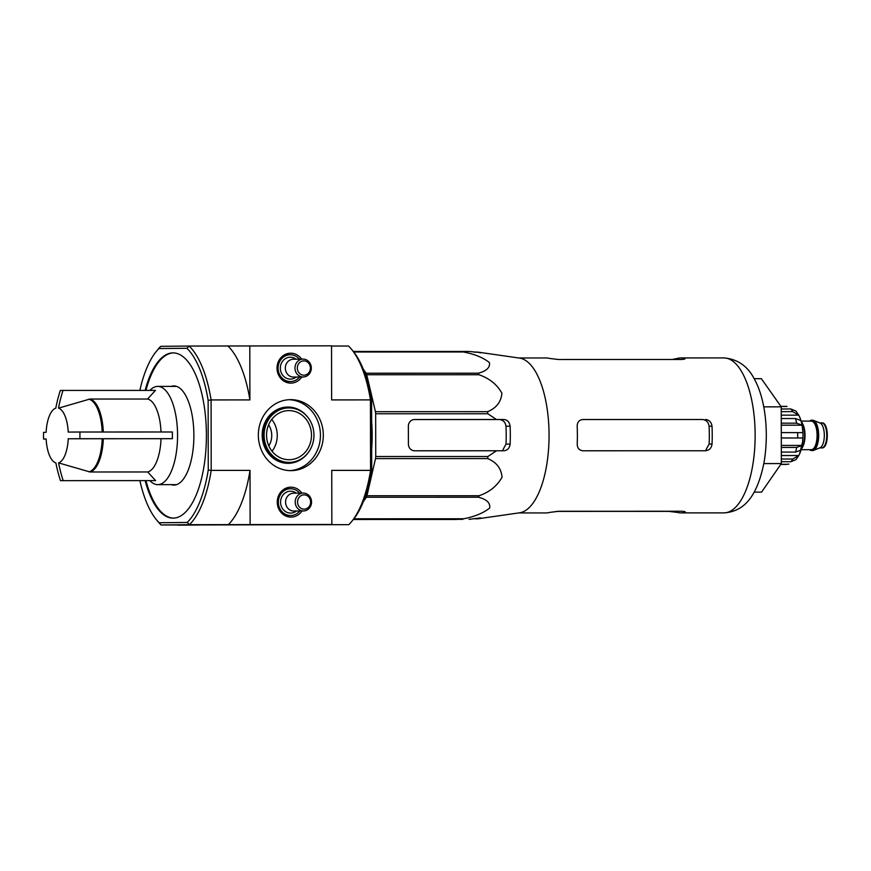 <?xml version="1.0" encoding="UTF-8"?>
<svg xmlns="http://www.w3.org/2000/svg" width="871" height="871" viewBox="0 0 871 871"><rect width="100%" height="100%" fill="white"/><g stroke="black" fill="none" stroke-linecap="round" stroke-linejoin="round"><path stroke-width="1.31" d="M55.886 462.926A27.578 11.127 90 0 1 55.875 462.926A27.578 11.127 90 0 1 46.141 438.995L43.561 439.06A126.153 115.429 -90.6 0 1 43.55 432.364L46.13 432.299A27.578 11.127 90 0 1 55.788 408.183A133.938 122.55 -90.6 0 1 60.328 390.448L63.028 390.415A133.938 122.55 89.4 0 0 58.488 408.151A27.578 11.127 90 0 1 68.221 432.081L79.958 432.016A126.153 115.429 89.4 0 0 79.914 435.358A126.153 115.429 89.4 0 0 79.969 438.712L68.232 438.777A27.578 11.127 90 0 1 58.586 462.893L90.018 471.984L147.711 471.973L155.604 480.607L60.48 480.65A133.938 122.55 -90.6 0 1 55.886 462.926L55.875 462.926M63.028 390.415L155.441 390.404L147.58 399.038L89.898 399.049L58.488 408.151M79.958 432.016L172.371 431.994L172.382 438.69L68.232 438.777M46.152 439.06L43.561 439.06M172.382 438.69L79.969 438.712M155.604 480.607L60.48 480.65M58.586 462.893A133.938 122.55 89.4 0 0 63.191 480.629M147.58 399.038A36.626 14.774 90 0 1 161.004 431.994M161.015 438.723A36.626 14.774 90 0 1 147.711 471.973M353.288 351.438L468.75 351.438L480.117 352.515A83.387 33.642 -90 0 0 478.593 352.211L519.584 358.101A77.486 31.269 90 0 1 549.046 433.377A77.486 31.269 90 0 1 521.272 512.453A77.486 31.269 90 0 1 519.617 512.801L478.625 518.702A83.387 33.642 -90 0 0 480.411 518.321L480.977 518.049M474.162 518.604A83.387 33.642 -90 0 0 478.625 518.702M353.321 519.519L457.253 519.356M478.593 352.211A83.387 33.642 -90 0 0 474.39 352.265M480.683 352.766L480.117 352.897M462.447 351.416A86.643 34.96 90 0 1 463.296 351.971C474.357 354.018 483.089 357.567 489.48 362.608C490.101 367.649 486.366 371.188 478.266 373.202A86.643 34.96 90 0 1 478.887 374.726C489.35 378.286 497.036 384.459 501.925 393.246C501.054 402.01 496.274 408.161 487.586 411.667A86.643 34.96 90 0 1 487.814 413.747L496.448 419.495L414.487 419.517A6.696 6.13 89.4 0 0 414.433 419.517A6.696 6.13 89.4 0 0 408.368 426.213L408.401 444.079A6.696 6.13 89.4 0 0 414.542 450.775L504.026 450.764M503.971 450.764C507.521 450.361 509.579 448.13 510.134 444.068A83.387 33.642 -90 0 0 510.101 426.202C509.535 422.141 507.477 419.909 503.917 419.506L496.448 419.495M363.251 369.152L366.125 373.224A86.643 34.96 90 0 1 366.735 374.748L375.434 411.689A86.643 34.96 90 0 1 375.662 413.769L375.739 456.535L487.88 456.513L496.503 450.764M487.88 456.513A86.643 34.96 90 0 1 487.662 458.592C496.459 462.185 501.25 468.38 502.055 477.199C497.08 486.007 489.437 492.18 479.104 495.719A86.643 34.96 90 0 1 478.484 497.243C486.671 499.323 490.406 502.915 489.698 508.033C483.22 513.139 474.521 516.721 463.579 518.768A86.643 34.96 90 0 1 462.741 519.334L370.48 519.486L456.426 519.475M480.411 517.918L469.044 519.356M375.739 456.535A86.643 34.96 90 0 1 375.51 458.614L366.952 495.73A86.643 34.96 90 0 1 366.343 497.265L363.381 501.533M371.623 421.346A75.211 30.343 90 0 1 371.667 449.033M413.801 419.561L499.41 419.55C503.188 419.953 505.376 422.185 505.975 426.235A73.24 29.549 -90 0 1 506.007 444.101L503.024 449.621M353.724 351.993L463.296 351.971M366.125 373.224L478.266 373.202M366.735 374.748L478.887 374.726M375.434 411.689L487.586 411.667M375.662 413.769L487.814 413.747M375.51 458.614L487.662 458.592M366.952 495.73L479.104 495.719M366.343 497.265L478.484 497.243M353.898 518.789L463.579 518.768M353.452 519.356L462.741 519.334M288.976 410.6A24.562 22.472 89.4 0 0 288.78 410.6A24.562 22.472 89.4 0 0 266.548 435.38A24.562 22.472 89.4 0 0 289.259 459.725A24.562 22.472 89.4 0 0 311.491 435.054A24.562 22.472 89.4 0 0 288.976 410.6M272.057 451.243A24.562 22.472 89.4 0 0 271.752 419.419M145.141 480.64A82.614 33.338 -90 0 0 173.079 518.136A82.614 33.338 -90 0 0 173.198 518.136A82.614 33.338 -90 0 0 206.394 435.195A82.614 33.338 -90 0 0 173.046 352.897A82.614 33.338 -90 0 0 145.119 390.404M139.872 390.404A93.785 37.845 90 0 1 156.355 351.351L157.999 349.347A96.017 38.749 90 0 1 160.732 346.331L189.17 346.059L186.949 348.291A93.785 37.845 90 0 1 208.136 400.366L208.256 469.981A93.785 37.845 90 0 1 187.254 522.458L159.164 522.742A93.785 37.845 90 0 1 156.388 519.693A93.785 37.845 90 0 1 139.893 480.64M186.949 348.291L158.86 348.563L160.732 346.331M156.355 351.351A93.785 37.845 90 0 1 158.86 348.563M178.032 524.973L348.836 524.669L310.022 524.669L331.84 524.462L331.753 470.373L370.567 470.373L370.447 399.898L331.622 399.909L331.535 345.82L189.17 346.059A96.017 38.749 90 0 1 211.087 399.931L249.901 399.92L249.803 345.841M208.256 469.981L211.207 470.394A96.017 38.749 90 0 1 189.475 524.69L331.84 524.462M187.254 522.458L189.475 524.69L161.037 524.973L199.862 524.963L178.032 525.18M290.762 399.647A35.504 32.488 89.4 0 0 290.479 399.647A35.504 32.488 89.4 0 0 258.339 435.467A35.504 32.488 89.4 0 0 291.175 470.656A35.504 32.488 89.4 0 0 323.304 434.988A35.504 32.488 89.4 0 0 290.762 399.647M301.606 359.124A14.959 13.686 89.4 0 0 290.685 353.201A14.959 13.686 89.4 0 0 290.25 353.212A14.959 13.686 89.4 0 0 277.022 368.291A14.959 13.686 89.4 0 0 290.544 383.12A14.959 13.686 89.4 0 0 301.78 376.991M301.834 493.095A14.959 13.686 89.4 0 0 290.914 487.172A14.959 13.686 89.4 0 0 290.489 487.183A14.959 13.686 89.4 0 0 277.25 502.273A14.959 13.686 89.4 0 0 290.772 517.102A14.959 13.686 89.4 0 0 302.008 510.961M250.119 524.473L250.021 470.394L211.207 470.394L211.087 399.931L208.136 400.366M348.836 524.669A96.017 38.749 -90 0 0 351.568 521.653L353.212 519.649A93.785 37.845 -90 0 0 371.71 469.948L371.59 400.333L370.447 399.898A96.017 38.749 -90 0 0 351.536 349.304A96.017 38.749 -90 0 0 348.531 346.027L331.535 346.027M371.59 400.333A93.785 37.845 -90 0 0 353.18 351.307L351.536 349.304M351.568 521.653A96.017 38.749 -90 0 0 370.567 470.373L371.71 469.948M228.3 524.69A96.017 38.749 -90 0 0 250.021 470.394M249.901 399.92A96.017 38.749 -90 0 0 227.984 346.048M159.164 522.742L161.037 524.973A96.017 38.749 90 0 1 158.032 521.696L156.388 519.693M173.449 352.907A82.614 33.338 -90 0 0 145.936 390.404M145.958 480.64A82.614 33.338 -90 0 0 173.481 518.125M171.206 484.646A49.571 20 -90 0 0 173.884 485.093A49.571 20 -90 0 0 173.96 485.082A49.571 20 -90 0 0 193.885 435.326A49.571 20 -90 0 0 173.862 385.94A49.571 20 -90 0 0 171.184 386.386M268.834 445.908A18.541 16.963 89.4 0 0 268.627 424.819M288.976 407.922A27.241 24.921 89.4 0 0 288.758 407.922A27.241 24.921 89.4 0 0 264.098 435.413A27.241 24.921 89.4 0 0 289.292 462.403A27.241 24.921 89.4 0 0 313.952 435.043A27.241 24.921 89.4 0 0 288.976 407.922M289.727 470.634A35.504 32.488 89.4 0 0 320.43 434.858A35.504 32.488 89.4 0 0 289.041 399.691M754.155 492.126L761.57 492.126L781.341 463.568L781.243 406.844L761.363 378.678L754.134 378.678M781.243 406.844L763.725 406.855M781.341 463.568L763.813 463.579M545.986 357.959A77.486 31.269 90 0 1 546.106 357.959A77.486 31.269 90 0 1 549.601 358.438L558.431 359.494L681.013 359.473C684.584 359.32 685.727 358.972 684.443 358.417A77.486 31.269 -90 0 0 680.959 357.937A77.486 31.269 -90 0 0 680.839 357.937A77.486 31.269 -90 0 0 677.235 358.482L673.141 359.255M685.009 358.776L684.443 358.417L684.443 359.135M555.992 511.397L668.667 511.375L677.496 512.42A77.486 31.269 -90 0 0 680.98 512.899A77.486 31.269 -90 0 0 684.704 512.355L685.27 511.974M684.704 511.593L684.704 512.355C685.989 511.767 684.846 511.397 681.285 511.244L558.692 511.277L549.862 512.377A77.486 31.269 90 0 1 546.139 512.932L518.713 512.932M582.797 419.517L582.851 419.517C579.182 419.92 577.288 422.152 577.168 426.213A77.486 31.269 90 0 1 577.201 444.068C577.331 448.13 579.226 450.361 582.906 450.775L705.543 450.753M582.753 419.517L702.483 419.517C706.272 419.931 708.461 422.163 709.07 426.213A70.246 28.351 -90 0 1 709.103 444.079L706.065 449.621M705.488 450.753C709.288 450.34 711.465 448.108 712.043 444.047A77.486 31.269 -90 0 0 712.01 426.18C711.422 422.13 709.234 419.898 705.434 419.495M582.372 419.539L702.483 419.517M149.888 390.404A49.124 19.826 90 0 1 157.651 386.397A49.124 19.826 90 0 1 157.727 386.397L176.541 386.386A49.571 20 -90 0 0 176.497 386.386M176.519 484.635A49.571 20 -90 0 0 176.541 484.646L157.749 484.646A49.124 19.826 90 0 1 149.899 480.64M157.727 386.397A49.124 19.826 90 0 1 177.564 435.511A49.124 19.826 90 0 1 157.749 484.646M299.635 493.117A13.403 12.259 89.4 0 0 290.555 488.74A13.403 12.259 89.4 0 0 290.446 488.74A13.403 12.259 89.4 0 0 278.328 502.262A13.403 12.259 89.4 0 0 290.707 515.534A13.403 12.259 89.4 0 0 299.809 510.983M293.723 493.182A8.928 8.177 89.4 0 0 293.647 493.182A8.928 8.177 89.4 0 0 285.568 502.186A8.928 8.177 89.4 0 0 293.821 511.037L303.467 510.95A8.928 8.177 89.4 0 0 311.546 501.979A8.928 8.177 89.4 0 0 303.358 493.084A8.928 8.177 89.4 0 0 303.293 493.084A8.928 8.177 89.4 0 0 295.204 502.099A8.928 8.177 89.4 0 0 303.467 510.95M304.088 494.87A7.142 6.533 89.4 0 0 298.437 505.583A7.142 6.533 89.4 0 0 309.76 505.583A7.142 6.533 89.4 0 0 304.088 494.87M299.395 359.146A13.403 12.259 89.4 0 0 290.326 354.769A13.403 12.259 89.4 0 0 290.217 354.769A13.403 12.259 89.4 0 0 278.089 368.281A13.403 12.259 89.4 0 0 290.479 381.563A13.403 12.259 89.4 0 0 299.57 377.012M293.483 359.2A8.928 8.177 89.4 0 0 293.418 359.2A8.928 8.177 89.4 0 0 285.329 368.215A8.928 8.177 89.4 0 0 293.592 377.067L303.228 376.969A8.928 8.177 89.4 0 0 311.317 367.998A8.928 8.177 89.4 0 0 303.13 359.113A8.928 8.177 89.4 0 0 303.054 359.113A8.928 8.177 89.4 0 0 294.975 368.117A8.928 8.177 89.4 0 0 303.228 376.969M303.848 360.888A7.142 6.533 89.4 0 0 298.209 371.612A7.142 6.533 89.4 0 0 309.532 371.601A7.142 6.533 89.4 0 0 303.848 360.888M809.66 449.686A15.188 6.13 -90 0 0 811.728 450.579L812.545 450.579A15.188 6.13 -90 0 0 812.567 450.579A15.188 6.13 -90 0 0 813.536 450.383L820.09 447.738A12.51 5.041 -90 0 0 824.325 435.391A12.51 5.041 -90 0 0 820.09 423.045L813.525 420.41A15.188 6.13 -90 0 0 812.545 420.214L811.728 420.214A15.188 6.13 -90 0 0 809.649 421.107M813.536 450.383A15.188 6.13 -90 0 0 818.675 435.391A15.188 6.13 -90 0 0 813.525 420.41M811.728 450.579A15.188 6.13 -90 0 0 811.75 450.579A15.188 6.13 -90 0 0 817.858 435.358A15.188 6.13 -90 0 0 811.728 420.214M801.189 449.469A15.852 6.402 -90 0 0 804.641 435.391A15.852 6.402 -90 0 0 801.189 421.324M781.298 437.971L802.844 437.982L781.298 437.982M781.309 447.433L796.649 447.422L802.06 445.419A25.009 10.093 -90 0 0 802.844 437.982M781.32 452.082L795.571 452.082L800.982 450.067A25.009 10.093 -90 0 1 799.567 453.965L802.714 441.445C803.606 432.266 802.561 424.057 799.567 416.828A25.009 10.093 -90 0 0 798.729 415.14L781.254 415.151M781.341 461.728L790.922 461.717L796.018 459.616L798.794 455.533A25.009 10.093 -90 0 0 799.567 453.965M781.331 455.533L798.794 455.533L792.795 459.028A29.026 11.715 90 0 1 790.922 461.717M788.865 464.069L787.112 464.287A29.026 11.715 90 0 1 785.99 464.428L788.865 464.08M787.014 406.485L785.98 406.365A29.026 11.715 90 0 1 787.014 406.485L780.982 406.485M795.898 411.047L790.835 408.978A29.026 11.715 90 0 1 792.708 411.635L798.729 415.14L795.898 411.047M781.265 418.537L795.517 418.537L800.928 420.562A25.009 10.093 -90 0 0 799.567 416.828M781.265 423.164L796.606 423.164L802.017 425.19L781.276 425.2M781.287 432.604L802.833 432.615A25.009 10.093 -90 0 0 802.017 425.19M780.841 464.297L787.112 464.287M781.254 411.645L792.708 411.635M781.243 408.978L790.835 408.978M781.331 459.028L792.795 459.028M802.06 445.419L781.309 445.419M88.831 399.201A36.473 14.72 90 0 1 102.19 432.005M102.212 438.734A36.473 14.72 90 0 1 88.962 471.832M89.898 399.049A36.626 14.774 90 0 1 103.311 432.005M103.322 438.734A36.626 14.774 90 0 1 90.018 471.984M503.917 419.506L499.41 419.55M288.257 407.933A27.241 24.921 89.4 0 0 288.04 407.933A27.241 24.921 89.4 0 0 263.38 435.413A27.241 24.921 89.4 0 0 288.562 462.414L289.292 462.403M307.452 416.861A28.133 25.738 89.4 0 0 287.887 407.04A28.133 25.738 89.4 0 0 264.664 447.161A28.133 25.738 89.4 0 0 307.801 453.116M723.736 357.927A77.486 31.269 90 0 1 723.855 357.927A77.486 31.269 90 0 1 755.146 435.402A77.486 31.269 90 0 1 723.888 512.888C744.476 511.593 757.28 496.078 763.998 462.577C769.333 431.853 765.032 398.428 754.743 379.8C748.047 366.332 737.759 359.037 723.855 357.927L680.959 357.937M510.101 426.202L505.975 426.235M510.134 444.068L506.007 444.101M677.235 359.473L677.235 358.482M677.496 512.42L677.496 511.244M712.043 444.047L709.103 444.079M712.01 426.18L709.07 426.213M296.282 493.149A10.942 10.006 89.4 0 0 290.566 491.2A10.942 10.006 89.4 0 0 281.061 505.507A10.942 10.006 89.4 0 0 296.456 511.016M296.042 359.179A10.942 10.006 89.4 0 0 290.326 357.219A10.942 10.006 89.4 0 0 280.821 371.525A10.942 10.006 89.4 0 0 296.216 377.045M819.687 447.901L821.745 447.901A12.51 5.041 -90 0 0 821.756 447.901A12.51 5.041 -90 0 0 826.786 435.369A12.51 5.041 -90 0 0 821.734 422.881C829.138 421.814 829.17 448.892 821.767 447.901M810.28 449.686A14.742 5.945 -90 0 0 811.75 450.133A14.742 5.945 -90 0 0 817.629 433.551A14.742 5.945 -90 0 0 810.27 421.107M801.124 449.686L811.326 449.686A14.295 5.77 -90 0 0 811.347 449.686A14.295 5.77 -90 0 0 817.085 435.369A14.295 5.77 -90 0 0 811.315 421.107L801.124 421.107M802.507 447.204A14.295 5.77 -90 0 0 802.507 423.578M797.64 432.604A29.026 11.715 90 0 1 797.651 437.961M796.649 447.422A29.026 11.715 90 0 1 795.571 452.082M785.936 406.365A29.026 11.715 90 0 1 785.98 406.365L780.906 406.365M795.517 418.537A29.026 11.715 90 0 1 796.606 423.164M288.04 407.933L288.758 407.922M680.98 512.899L723.888 512.888M518.681 357.97L546.106 357.959M284.98 515.599L290.707 515.534M284.719 488.794L290.446 488.74M293.647 493.182L303.293 493.084M284.752 381.618L290.479 381.563M284.49 354.824L290.217 354.769M293.418 359.2L303.054 359.113M821.734 422.881L819.687 422.892M780.743 464.428L785.99 464.428"/></g></svg>
